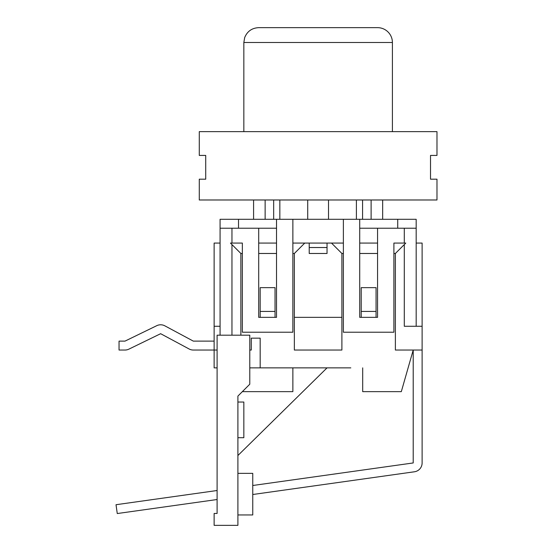 <?xml version="1.0" encoding="UTF-8"?>
<svg xmlns="http://www.w3.org/2000/svg" width="553" height="553" viewBox="0 0 553 553"><rect width="100%" height="100%" fill="white"/><g stroke="black" fill="none" stroke-linecap="round" stroke-linejoin="round"><path stroke-width="0.83" d="M230.47 243.071L231.956 244.557L230.47 243.071L231.956 243.071L231.956 228.216L258.7 228.216L258.7 317.353L276.528 317.353L276.528 219.299L416.181 219.299L416.181 228.216L404.291 228.216L404.291 243.071L405.778 243.071L404.291 244.557L405.778 243.071M376.068 311.415L376.068 287.643L361.206 287.643L361.206 311.415L376.068 311.415L376.068 317.353L377.554 317.353L377.554 228.216L404.291 228.216M359.72 219.299L359.72 317.353L361.206 317.353L361.206 311.415M292.869 253.474L294.355 253.474L304.751 243.071L292.869 243.071M276.528 243.071L258.7 243.071M231.956 243.071L242.352 243.071L242.352 332.215L292.869 332.215L292.869 219.299M343.378 243.071L304.751 243.071M343.378 219.299L343.378 332.215L393.895 332.215L393.895 243.071L404.291 243.071M377.554 243.071L359.72 243.071M231.956 228.216L220.073 228.216L220.073 219.299L238.523 219.299L238.523 228.216M397.731 228.216L397.731 219.299M359.72 228.216L377.554 228.216M238.523 219.299L276.528 219.299M258.7 228.216L276.528 228.216M393.895 253.474L395.381 253.474L395.381 350.042L422.119 350.042L422.119 243.071L416.181 243.071L416.181 228.216M220.073 228.216L220.073 243.071L214.129 243.071L214.129 350.042L217.101 350.042M376.068 317.353L361.206 317.353M237.901 396.093L249.783 384.211L249.783 335.187L217.101 335.187L217.101 513.467L214.129 513.467L214.129 525.35L237.901 525.35L237.901 396.093L237.901 402.038L243.838 402.038L243.838 437.693L237.901 437.693L237.901 455.527L327.037 367.869M237.901 514.954L252.756 514.954L252.756 473.354L237.901 473.354M242.352 391.642L292.869 391.642L292.869 367.869M249.783 350.042L251.269 350.042L251.269 338.153L260.18 338.153L260.18 367.869L350.809 367.869M217.101 367.869L214.129 367.869L214.129 350.042L193.329 350.042A8.917 8.917 0 0 1 189.112 348.978L160.64 333.701L189.112 348.978M260.18 367.869L249.783 367.869M252.756 485.499L413.209 462.951L413.209 350.042L401.319 391.642L362.692 391.642L362.692 367.869M331.496 243.071L341.892 253.474L343.378 253.474M359.72 253.474L377.554 253.474M231.956 335.187L231.956 244.557L240.866 253.474L242.352 253.474M258.7 253.474L276.528 253.474M260.18 287.643L275.041 287.643L275.041 311.415L260.18 311.415L260.18 287.643M422.119 326.27L404.291 326.27L404.291 244.557L395.381 253.474M220.073 335.187L220.073 243.071M220.073 326.27L214.129 326.27M294.355 317.353L294.355 350.042L341.892 350.042L341.892 317.353L294.355 317.353L294.355 253.474M341.892 253.474L341.892 317.353M327.037 243.071L327.037 253.474L309.21 253.474L309.21 243.071M260.18 311.415L260.18 317.353M275.041 317.353L275.041 311.415M416.181 326.27L416.181 243.071M327.037 247.53L309.21 247.53M240.866 335.187L240.866 253.474M117.264 513.543L217.101 499.518L117.264 513.543L116.019 504.716L217.101 490.511M252.756 494.506L414.446 471.778L252.756 494.506M422.119 462.951L422.119 350.042L422.119 462.951A8.917 8.917 0 0 1 414.446 471.778M214.129 341.125L193.329 341.125L164.856 325.841A8.917 8.917 0 0 0 156.748 325.682L124.985 341.125L119.047 341.125L119.047 350.042L124.985 350.042A8.917 8.917 0 0 0 128.884 349.143L160.64 333.701L128.884 349.143M193.329 341.125L164.856 325.841M156.748 325.682L124.985 341.125M119.047 350.042L124.985 350.042M430.524 155.421L436.981 155.421L436.981 131.649L199.274 131.649L199.274 155.421L205.723 155.421L205.723 179.186L199.274 179.186L199.274 199.986L436.981 199.986L436.981 179.186L430.524 179.186L430.524 155.421M392.409 42.505A14.855 14.855 0 0 0 377.554 27.65L258.7 27.65C251.926 28.003 247.253 31.314 244.682 37.583L243.838 42.505L392.409 42.505L392.409 131.649M382.662 219.299L382.662 199.986M371.111 199.986L371.111 219.299M265.136 219.299L265.136 199.986M253.585 199.986L253.585 219.299M362.574 219.299L362.574 199.986M356.402 199.986L356.402 219.299L356.402 199.986M279.846 199.986L279.846 219.299M273.673 199.986L273.673 219.299M307.724 219.299L307.724 199.986L307.724 219.299M328.523 219.299L328.523 199.986M243.838 131.649L243.838 42.505"/></g></svg>
